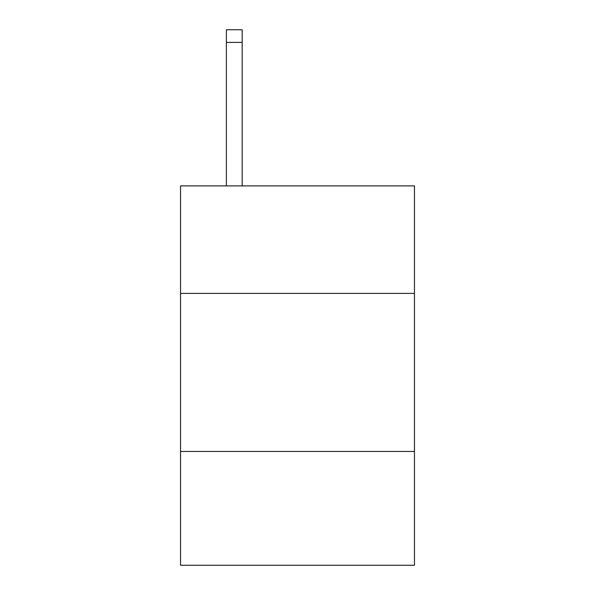 <?xml version="1.0" encoding="UTF-8"?>
<svg xmlns="http://www.w3.org/2000/svg" width="595" height="595" viewBox="0 0 595 595"><rect width="100%" height="100%" fill="white"/><g stroke="black" fill="none" stroke-linecap="round" stroke-linejoin="round"><path stroke-width="0.89" d="M414.462 293.387L414.462 185.908L180.538 185.908L180.538 293.387L414.462 293.387L414.462 565.25L180.538 565.25L180.538 293.387M414.462 451.449L180.538 451.449M242.18 185.908L242.18 42.394L226.375 42.394L226.375 29.75L242.18 29.75L242.18 42.394M226.375 185.908L226.375 42.394M242.18 29.75L226.375 29.75"/></g></svg>
